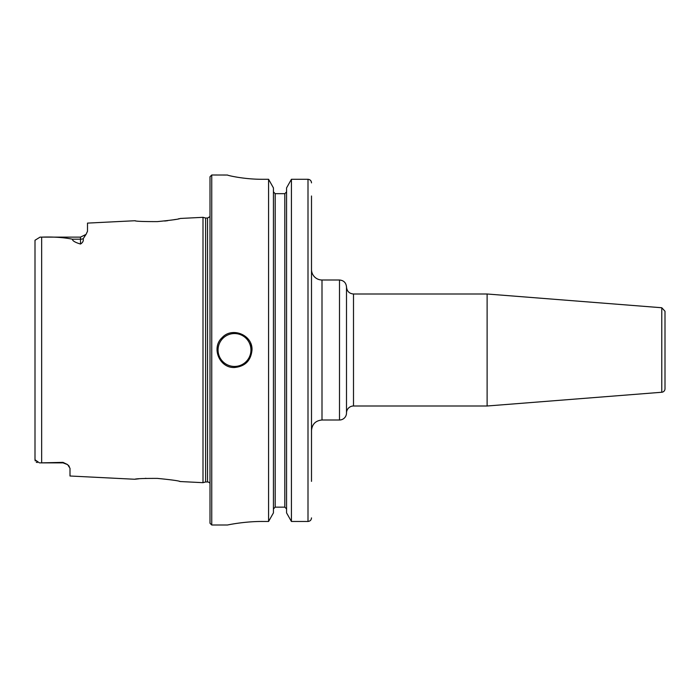 <?xml version="1.0" encoding="UTF-8"?>
<svg xmlns="http://www.w3.org/2000/svg" width="700" height="700" viewBox="0 0 700 700"><rect width="100%" height="100%" fill="white"/><g stroke="black" fill="none" stroke-linecap="round" stroke-linejoin="round"><path stroke-width="1.05" d="M661.771 392.254A3.5 3.5 0 0 0 665 388.762L665 311.238L661.771 307.746L661.771 392.254L487.113 406L487.113 294L661.771 307.746M346.5 413A7 7 0 0 1 353.5 406L353.5 294C349.248 293.589 346.911 291.252 346.5 287L346.5 413A7 7 0 0 1 339.5 420L339.5 280C343.752 280.411 346.089 282.748 346.5 287M339.5 420L322 420L322 280A10.5 10.5 0 0 1 311.5 269.5M311.5 460.25L311.5 430.5C312.121 424.121 315.621 420.621 322 420M311.5 481.364L311.5 196M40.058 237.125L80.5 237.125L80.5 244.037C75.11 242.419 72.415 240.809 72.424 239.199C63.473 237.405 53.218 236.714 41.65 237.134L40.058 237.125L35 240.257L35 459.742L39.384 462.866M35 241.885L35 240.257M37.214 462.56L36.242 462.114M35.219 460.88L35 459.742M41.65 462.866L63 462.367L63 462.875L40.058 462.875L41.65 462.866L41.65 237.134M135.634 220.85L134.741 220.745C136.097 221.34 143.623 221.629 157.334 221.611C171.229 220.246 178.867 219.196 180.268 218.461L203 217.324L203 482.676L180.25 481.539C178.867 480.804 171.229 479.754 157.334 478.389C143.614 478.38 136.08 478.66 134.732 479.255L70 476.009L70 468.274L67.603 464.599L63 462.367M179.2 218.697L178.43 218.855M175.438 219.45L173.784 219.756M167.711 220.675L164.719 221.034M80.5 244.037C82.766 242.611 83.668 240.844 83.195 238.726L85.916 234.561M134.741 220.745L87.5 223.107L87.5 231.271L86.056 234.386L84.438 235.918M68.451 465.404L69.282 466.419M135.284 479.194L138.793 478.809M145.206 478.363L146.064 478.327M179.419 481.355L180.25 481.539M252 350C250.959 360.623 245.123 366.459 234.5 367.5C219.511 368.296 210.971 347.655 222.127 337.627C232.155 326.471 252.796 335.011 252 350A17.5 17.5 0 0 0 250.67 343.297M262.5 521.465C243.766 521.378 227.054 525.105 227.5 525C227.054 525.105 243.766 521.378 262.5 521.465L268.581 521.465L273.438 512.872L273.438 187.915L268.581 179.287L268.581 521.465M268.581 179.287L262.5 179.287C243.749 179.375 227.062 175.298 227.5 175.035L211.75 175L211.75 525L227.5 525M227.5 175.035C227.062 175.298 243.749 179.375 262.5 179.287M275.188 193.673L275.188 507.15L273.438 508.944L275.188 507.15L284.812 507.15L286.562 508.944L284.812 507.15L284.812 193.673L275.188 193.673L273.438 191.87L275.188 193.673L284.812 193.673L286.562 191.87L284.812 193.673M311.5 182.875C311.308 180.722 310.144 179.524 308 179.287L291.419 179.287L286.562 187.915L286.562 512.872L291.419 521.465L308 521.465C310.135 521.238 311.308 520.039 311.5 517.886M291.419 179.287L291.419 521.465M211.75 175L210 176.75L210 523.25L211.75 525M203 217.324L205.616 218.024L205.616 481.976L203 482.676M205.616 218.024L207.55 218.024L207.55 481.976A2.8 2.8 0 0 1 210 483.42M83.195 238.726A7 6.151 180 0 1 80.5 239.199L72.424 239.199M234.5 333.55A16.45 16.45 0 0 0 220.255 358.225A16.45 16.45 0 0 0 248.745 358.225A16.45 16.45 0 0 0 234.5 333.55M308 179.287L308 521.465M353.5 406L487.113 406M353.5 294L487.113 294M322 280L339.5 280M63 462.875L67.603 464.599L63 462.875M80.5 237.125L86.056 234.386M205.616 481.976L207.55 481.976M207.55 218.024L210 216.58"/></g></svg>
